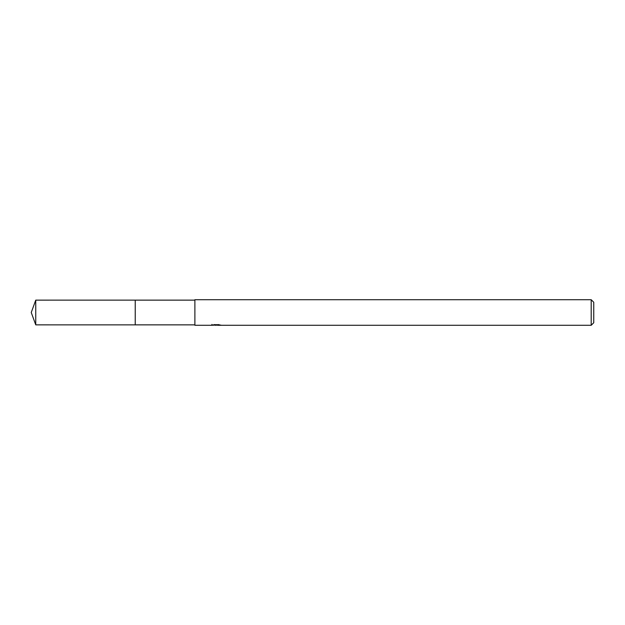 <?xml version="1.0" encoding="UTF-8"?>
<svg xmlns="http://www.w3.org/2000/svg" width="625" height="625" viewBox="0 0 625 625"><rect width="100%" height="100%" fill="white"/><g stroke="black" fill="none" stroke-linecap="round" stroke-linejoin="round"><path stroke-width="0.94" d="M194.883 324.859L135.227 324.859L135.234 300.141L194.883 300.141M135.227 324.859L135.227 300.141M217.5 325.086L214.703 325.156M216.195 325.281L215.586 325.281M591.195 325.281L591.195 299.719L593.75 302.273L593.75 322.727L591.195 325.281L217.547 325.281L217.5 324.703M211.93 324.406L211.844 325.281L194.883 325.281L194.883 299.719L591.195 299.719M211.93 325.258L216.703 325.039L212.617 325.039M212.195 325.172L214.695 324.578M213.945 324.703L218.992 324.703M218.25 324.578L220.742 325.172M220.984 325.141C216.727 325.172 216.727 325.211 220.984 325.242M35.75 324.859L35.75 300.141L135.227 300.133L135.227 324.867L35.75 324.859L31.25 312.5L35.75 300.141"/></g></svg>
